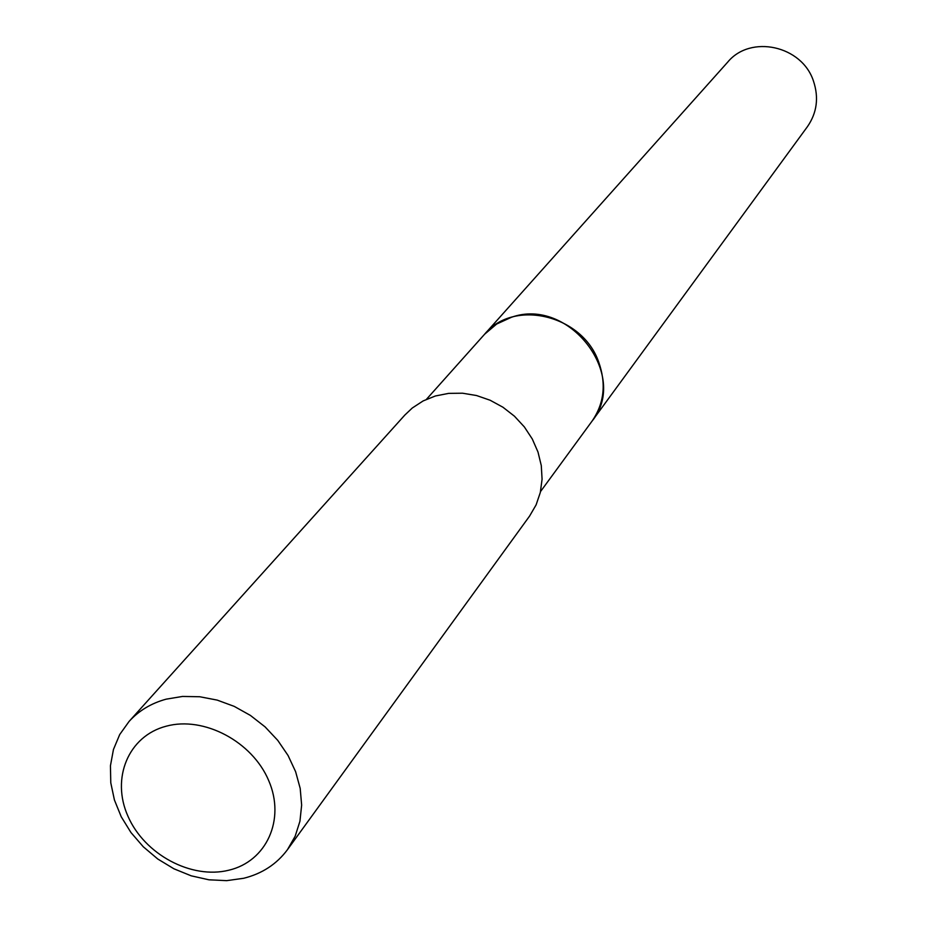 <?xml version="1.0" encoding="UTF-8"?>
<svg xmlns="http://www.w3.org/2000/svg" width="927" height="927" viewBox="0 0 927 927"><rect width="100%" height="100%" fill="white"/><g stroke="black" fill="none" stroke-linecap="round" stroke-linejoin="round"><path stroke-width="1.39" d="M592.017 421.171L807.429 126.663C816.954 112.851 818.981 97.671 813.489 81.147C802.064 45.562 750.464 34.334 727.683 62.144L426.466 399.305M592.04 421.136C604.219 403.442 606.409 383.685 598.633 361.866C582.376 314.867 513.639 298.54 484.624 334.207M540.511 491.588L591.994 421.206C629.642 375.516 568.738 296.57 511.356 317.312L496.675 324.021L484.566 334.265M228.784 870.221C266.478 861.461 285.655 819.595 268.726 780.638C252.353 741.542 203.836 715.876 166.246 726.189C128.389 735.922 110.892 778.286 127.972 816.27C144.496 854.393 191.333 879.561 228.784 870.221M243.708 878.275C262.121 873.674 276.709 864.138 287.474 849.653L295.157 836.235L299.942 821.229L301.646 805.123L300.197 788.425L295.62 771.693L288.065 755.505L277.776 740.395L265.076 726.872L250.394 715.412L234.241 706.386L217.161 700.094L199.722 696.745L182.515 696.444L166.107 699.178C151.205 703.269 138.853 710.696 129.062 721.461L119.722 734.532L113.453 749.479L110.44 765.76L110.776 782.794L114.427 800.001L121.24 816.78L130.974 832.55L143.303 846.791L157.775 859.016L173.928 868.796L191.182 875.818L208.981 879.816L226.686 880.65L243.708 878.275M287.474 849.653L529.607 516.049L536.119 504.844L540.325 492.434L542.075 479.201L541.287 465.586L537.996 452.04L532.295 439.004L524.358 426.93L514.462 416.211L502.932 407.22L490.14 400.244L476.524 395.528L462.55 393.21L448.68 393.372L435.366 395.991L423.141 400.928L412.283 408.007L404.821 415.076L129.062 721.461"/></g></svg>
